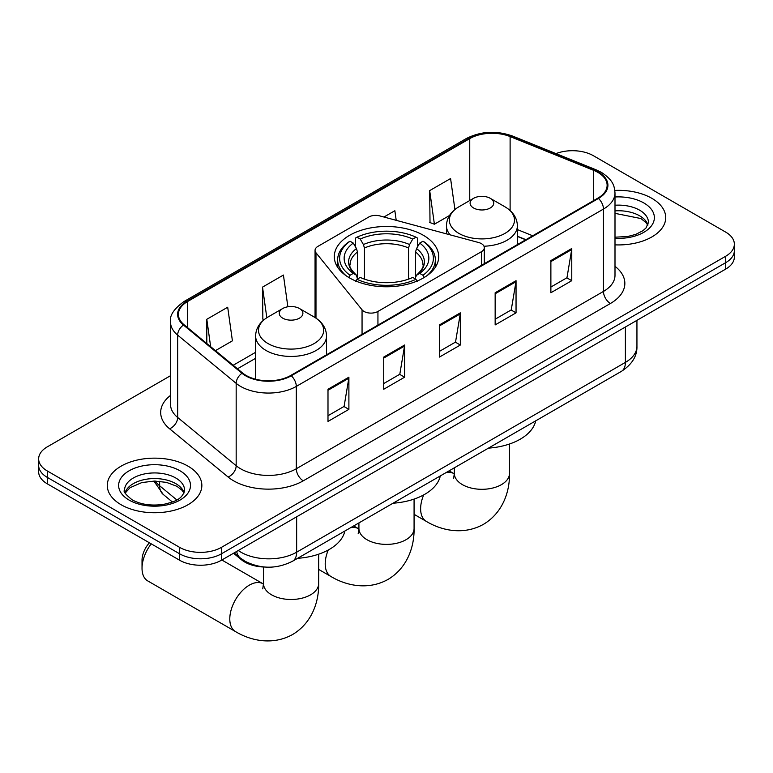<?xml version="1.0" encoding="UTF-8"?>
<svg xmlns="http://www.w3.org/2000/svg" width="773" height="773" viewBox="0 0 773 773"><rect width="100%" height="100%" fill="white"/><g stroke="black" fill="none" stroke-linecap="round" stroke-linejoin="round"><path stroke-width="1.16" d="M481.424 243.65A9.846 5.691 0 0 0 478.622 242.519L379.823 215.918A9.846 5.691 0 0 0 368.692 217.058L317.945 246.355A9.846 5.691 0 0 0 315.055 250.375A9.846 5.691 0 0 0 315.983 252.781L362.054 309.818A9.846 5.691 0 0 0 377.939 311.442L481.424 251.698A9.846 5.691 0 0 0 484.304 247.679A9.846 5.691 0 0 0 481.424 243.65M423.411 235.321A52.206 30.137 0 0 0 366.518 228.789A52.206 30.137 0 0 0 334.294 256.636A52.206 30.137 0 0 0 349.589 277.951A52.206 30.137 0 0 0 406.482 284.483A52.206 30.137 0 0 0 438.706 256.636A52.206 30.137 0 0 0 423.411 235.321M525.717 239.794L517.379 236.422M264.714 567.034A29.548 17.064 180 0 1 241.466 559.768L233.552 553.236M170.524 375.697L47.308 446.842A29.548 17.064 0 0 0 38.65 458.901L38.65 471.772A29.548 17.064 0 0 0 47.308 483.84L179.636 560.241A29.548 17.064 0 0 0 221.426 560.241L725.692 269.101A29.548 17.064 0 0 0 734.35 257.042L734.35 250.607A29.548 17.064 0 0 1 725.692 262.665A29.548 17.064 0 0 0 734.35 250.607L734.35 244.171A29.548 17.064 0 0 0 725.692 232.113L593.364 155.702A29.548 17.064 0 0 0 556 153.605M38.65 458.901A29.548 17.064 0 0 0 47.308 470.97L179.636 547.371A29.548 17.064 0 0 0 221.426 547.371L221.426 553.806L725.692 262.665L221.426 553.806A29.548 17.064 0 0 1 179.636 553.806A29.548 17.064 0 0 0 221.426 553.806L221.426 560.241M47.308 470.97L47.308 477.405L179.636 553.806L47.308 477.405A29.548 17.064 0 0 1 38.65 465.336A29.548 17.064 0 0 0 47.308 477.405L47.308 483.84M651.871 198.332A47.279 27.297 0 0 0 614.835 190.419A47.279 27.297 0 0 1 651.871 198.332A47.279 27.297 0 0 1 665.717 217.628A47.279 27.297 0 0 0 651.871 198.332M187.994 466.138A47.279 27.297 0 0 0 136.473 460.225A47.279 27.297 0 0 0 107.283 485.444A47.279 27.297 0 0 0 121.129 504.75A47.279 27.297 0 0 0 172.659 510.663A47.279 27.297 0 0 0 201.85 485.444A47.279 27.297 0 0 0 187.994 466.138A47.279 27.297 0 0 0 136.473 460.225A47.279 27.297 0 0 0 107.283 485.444A47.279 27.297 0 0 0 121.129 504.75A47.279 27.297 0 0 0 172.659 510.663A47.279 27.297 0 0 0 201.85 485.444A47.279 27.297 0 0 0 187.994 466.138M597.887 172.389A31.519 18.194 180 0 1 607.124 185.259A31.519 18.194 180 0 1 597.887 198.13L290.735 375.465A31.519 18.194 180 0 1 242.625 373.03L184.109 324.786A31.519 18.194 180 0 1 178.408 314.35A31.519 18.194 180 0 1 187.636 301.48L469.742 138.609A31.519 18.194 180 0 1 510.112 136.57L593.683 170.35A31.519 18.194 180 0 1 597.887 172.389M598.447 172.07A32.311 18.649 0 0 0 594.128 169.983L510.557 136.193A32.311 18.649 0 0 0 469.182 138.29L187.085 301.161A32.311 18.649 0 0 0 183.462 325.046L241.978 373.291A32.311 18.649 0 0 0 291.286 375.784L598.447 198.448A32.311 18.649 0 0 0 598.447 172.07M327.994 389.254L327.994 421.43L348.894 409.361L348.894 377.195L327.994 389.254M327.994 415.719L344.091 406.424L348.807 378.258A7.885 4.551 -120 0 0 348.894 377.195M343.946 406.511L348.894 409.361M383.717 357.087L383.717 389.254L404.608 377.195L404.608 345.019L383.717 357.087M383.717 383.553L399.805 374.258L404.521 346.091A7.885 4.551 -120 0 0 404.608 345.019M399.67 374.335L404.608 377.195M550.878 260.578L550.878 292.745L571.769 280.686L571.769 248.51L550.878 260.578M550.878 287.044L566.967 277.749L571.682 249.582A7.885 4.551 -120 0 0 571.769 248.51M566.822 277.836L571.769 280.686M495.155 292.745L495.155 324.921L516.045 312.852L516.045 280.686L495.155 292.745M495.155 319.21L511.243 309.915L515.968 281.749A7.885 4.551 -120 0 0 516.045 280.686M511.108 310.002L516.045 312.852M439.431 324.921L439.431 357.087L460.331 345.029L460.331 312.852L439.431 324.921M439.431 351.377L455.529 342.091L460.244 313.925A7.885 4.551 -120 0 0 460.331 312.852M455.384 342.168L460.331 345.029M614.999 244.857A47.279 27.297 0 0 0 665.717 217.628A47.279 27.297 0 0 1 614.999 244.857M221.426 547.371L725.692 256.24A29.548 17.064 0 0 0 734.35 244.171M215.454 350.633L232.412 340.835L227.697 307.229L206.806 319.288L206.806 343.502M396.211 220.334L394.858 210.72L383.93 217.029M454.92 209.502L450.582 178.544L429.682 190.612L430.02 222.585M287.865 306.765L283.42 275.053L262.52 287.121L262.859 319.094M429.682 190.612L434.397 224.218L449.509 215.503M434.397 224.218L429.682 222.46M264.202 319.597L262.52 318.969M262.52 287.121L266.82 317.722M206.806 319.288L210.643 346.662M348.642 277.691L350.043 275.265A46.882 27.065 0 0 1 350.043 241.224L353.271 243.08A42.351 24.456 0 0 0 353.271 273.41L356.45 275.217L357.484 279.014M357.484 277.468L357.484 252.008L356.45 248.568L353.271 243.08M355.609 247.118L355.609 237.997L357.01 237.195A46.882 27.065 0 0 1 415.99 237.195L412.763 239.06A42.351 24.456 0 0 0 360.237 239.06L363.416 244.548L364.45 247.988L364.45 279.121M408.55 279.121L408.55 247.988L409.584 244.548L412.763 239.06M393.013 503.223A54.178 31.278 0 0 0 440.281 475.936M350.043 241.224L348.642 242.017A48.854 28.205 0 0 0 337.646 259.854A48.854 28.205 0 0 0 346.178 275.777M415.99 237.195L417.391 237.997L417.391 247.118M355.609 281.71L357.01 279.295A46.882 27.065 0 0 0 415.99 279.295L417.391 281.71M357.01 279.295L360.237 277.43A42.351 24.456 0 0 0 412.763 277.43L415.99 279.295M353.271 273.41L350.043 275.265M360.237 239.06L357.01 237.195M356.45 248.568A37.887 21.876 0 0 0 356.45 275.217L356.633 275.333C351.251 270.135 349.058 266.598 350.053 264.733A36.447 21.045 0 0 1 357.484 252.008M426.822 275.777A48.854 28.205 0 0 0 435.354 259.854A48.854 28.205 0 0 0 424.358 242.017L422.957 241.224A46.882 27.065 0 0 1 422.957 275.265L424.358 277.691M422.957 275.265L419.729 273.41A42.351 24.456 0 0 0 419.729 243.08L422.957 241.224M419.729 243.08L416.55 248.568L415.516 252.008L415.516 277.468L416.55 275.217L419.729 273.41M415.516 252.008A36.447 21.045 0 0 1 422.947 264.733C423.933 266.608 421.749 270.144 416.367 275.333L416.55 275.217A37.887 21.876 0 0 0 416.55 248.568M415.516 279.014L415.516 277.468M483.985 246.229A35.461 20.475 0 0 0 517.379 225.784C517.118 217.899 512.972 211.57 504.953 206.806L490.275 198.332A11.817 6.822 0 0 0 473.559 198.332A11.817 6.822 0 0 0 473.559 207.976A11.817 6.822 0 0 0 490.275 207.976A11.817 6.822 0 0 0 490.275 198.332L504.953 206.806A32.572 18.803 0 0 1 504.953 233.398A32.572 18.803 0 0 1 458.882 233.398A32.572 18.803 0 0 1 458.882 206.806C450.862 211.57 446.726 217.899 446.456 225.784A35.461 20.475 0 0 0 450.128 234.847M488.43 448.137A54.178 31.278 0 0 0 535.699 420.841M151.237 543.844A27.577 15.924 120 0 0 142.029 568.281L142.029 560.241A17.731 10.233 -60 0 1 149.411 542.781M142.029 568.281A27.577 15.924 120 0 0 147.74 580.91L235.504 631.58A27.577 15.924 -60 0 1 231.272 609.472A27.577 15.924 -60 0 1 249.293 585.171A27.577 15.924 -60 0 1 263.081 583.808L263.496 584.04M282.725 318.157A11.817 6.822 0 0 0 299.441 318.157A11.817 6.822 0 0 0 299.441 308.514L314.118 316.978A32.572 18.803 0 0 0 314.118 316.978A32.572 18.803 0 0 1 314.118 343.579A32.572 18.803 0 0 1 268.047 343.579A32.572 18.803 0 0 1 268.047 316.988C260.028 321.752 255.882 328.081 255.621 335.965A35.461 20.475 0 0 0 266.009 350.449A35.461 20.475 0 0 0 304.649 354.884A35.461 20.475 0 0 0 326.544 335.965C326.274 328.081 322.138 321.752 314.118 316.988L299.441 308.514A11.817 6.822 0 0 0 282.725 308.514A11.817 6.822 0 0 0 282.725 318.157M297.595 558.319A54.178 31.278 0 0 0 344.864 531.022M241.466 558.889L241.466 559.768M315.983 252.781L315.983 318.147M362.054 309.818L362.054 334.284M377.939 311.442L377.939 325.114M481.424 251.698L481.424 265.371M238.287 550.511A39.404 22.746 0 0 0 240.934 552.193A39.404 22.746 0 0 0 296.648 552.193L625.396 362.392A39.404 22.746 0 0 0 636.942 346.314C637.223 356.092 632.024 364.46 621.318 371.417L292.571 561.217A19.702 11.373 60 0 0 296.648 552.193L296.648 516.808M625.396 327.008L625.396 362.392A19.702 11.373 60 0 1 621.318 371.417M236.693 551.429A19.702 13.18 129.5 0 0 240.123 557.835L234.142 552.898M725.692 269.101L725.692 256.24M179.636 560.241L179.636 547.371M155.267 481.067A39.404 22.746 0 0 0 159.644 485.773L159.644 481.289M172.408 502.006L163.248 494.449A19.702 13.18 129.5 0 1 159.644 485.773L176.814 499.938M614.999 266.318A49.25 28.437 180 0 1 610.428 303.48L303.267 480.816A9.846 5.691 60 0 1 296.301 468.757L603.462 291.421A39.404 22.746 0 0 0 614.999 275.333L614.999 192.979A39.404 22.746 180 0 1 603.462 209.068A9.846 5.691 -120 0 0 598.447 198.448M303.267 480.816A49.25 28.437 180 0 1 233.62 480.816A49.25 28.437 180 0 1 228.103 477.018L169.587 428.773A49.25 28.437 180 0 1 170.524 395.409M240.587 468.757A39.404 22.746 0 0 0 296.301 468.757L296.301 386.403A39.404 22.746 180 0 1 236.171 383.36L177.655 335.115A39.404 22.746 180 0 1 170.524 322.07L170.524 404.424A39.404 22.746 0 0 0 177.655 417.468L236.171 465.723A39.404 22.746 0 0 0 240.587 468.757M614.999 192.979C614.361 186.216 613.733 180.582 601.423 172.389L596.244 169.876A9.846 4.609 112 0 0 594.128 169.983M596.244 169.876L512.673 136.087C496.353 130.318 480.864 131.149 466.206 138.599A9.846 5.691 60 0 1 469.182 138.29M187.085 301.161A9.846 5.691 -120 0 0 184.109 301.47C173.886 308.823 169.355 315.684 170.524 322.07M183.462 325.046A9.846 6.59 129.5 0 0 177.655 335.115L177.655 417.468A9.846 6.59 -50.5 0 1 169.587 428.773M512.673 136.087A9.846 4.609 112 0 0 510.557 136.193M241.978 373.291A9.846 6.59 129.5 0 0 236.171 383.36L236.171 465.723A9.846 6.59 -50.5 0 1 228.103 477.018M291.286 375.784A9.846 5.691 60 0 1 296.301 386.403L603.462 209.068L603.462 291.421A9.846 5.691 60 0 0 610.428 303.48M187.636 301.48L187.636 327.694M593.683 170.35L593.683 200.555M510.112 136.57L510.112 210.527M532.684 235.775L517.379 229.581M469.742 138.609L469.742 200.536M255.621 352.304L233.195 365.252M439.431 325.935L460.244 313.925M495.155 293.769L515.968 281.749M550.878 261.603L571.682 249.582M383.717 358.102L404.521 346.091M327.994 390.278L348.807 378.258M647.958 224.933A30.021 17.335 0 0 0 639.667 215.831A30.021 17.335 0 0 0 614.999 210.865M614.999 237.185L627.608 236.528L635.764 234.383L642.885 230.731L645.996 227.987L648.46 222.46A30.021 17.335 0 0 0 639.667 210.198A30.021 17.335 0 0 0 614.999 205.241M614.999 238.287A35.935 20.745 0 0 0 650.934 226.479A35.935 20.745 0 0 0 643.841 202.961A35.935 20.745 0 0 0 614.999 196.98M414.077 499.097L414.077 528.471A27.577 15.924 180 0 1 405.999 539.728A27.577 15.924 180 0 1 367.001 539.728A27.577 15.924 180 0 1 358.923 528.471L358.179 533.756M350.546 527.746A27.577 15.924 -60 0 1 358.498 528.713L358.914 528.954M414.077 528.471C414.444 546.569 407.419 567.855 388.046 579.412C368.363 590.408 346.42 585.857 330.921 576.484A27.577 15.924 -60 0 1 328.254 550.018M408.55 247.988A36.447 21.045 0 0 0 364.45 247.988M409.584 244.548A37.887 21.876 0 0 0 363.416 244.548M509.504 444.002L509.504 473.385A27.577 15.924 180 0 1 501.426 484.642A27.577 15.924 180 0 1 462.418 484.642A27.577 15.924 180 0 1 454.34 473.385L453.596 478.671M445.963 472.651A27.577 15.924 -60 0 1 453.925 473.627L454.34 473.859M509.504 473.385C509.861 491.483 502.846 512.76 483.473 524.326C463.781 535.312 441.847 530.761 426.338 521.398A27.577 15.924 -60 0 1 423.672 494.933M318.66 554.183L318.66 583.567A27.577 15.924 180 0 1 310.582 594.824A27.577 15.924 180 0 1 271.574 594.824A27.577 15.924 180 0 1 263.496 583.567L262.762 588.852M184.09 492.749A30.021 17.335 0 0 0 175.8 483.647A30.021 17.335 0 0 0 145.653 479.347A30.021 17.335 0 0 0 125.042 492.749M175.8 478.014A30.021 17.335 0 0 0 143.073 474.255A30.021 17.335 0 0 0 124.54 490.266C122.975 491.193 125.497 494.382 132.115 499.822C140.773 504.556 151.315 506.064 163.741 504.344C174.746 501.658 182.293 499.464 184.592 490.266A30.021 17.335 0 0 0 175.8 478.014M129.159 500.112A35.935 20.745 0 0 0 179.974 500.112A35.935 20.745 0 0 0 179.974 470.776A35.935 20.745 0 0 0 129.159 470.776A35.935 20.745 0 0 0 129.159 500.112M315.055 250.375L315.055 317.548M484.304 247.679L484.304 263.699M292.571 561.217C276.715 569.179 260.868 569.179 245.012 561.217L240.123 557.835M636.942 346.314L636.942 320.351M163.248 494.449L153.875 481.067M466.206 138.599L184.109 301.47M255.621 358.305L237.466 368.779M525.93 239.669L517.379 236.209M647.813 225.272L645.996 222.556L640.885 218.537L614.999 213.358M330.921 576.484L318.66 569.411M337.646 267.255L337.646 259.854M435.354 267.255L435.354 259.854M358.498 528.713L353.676 525.93M358.923 522.906L358.923 528.471M426.338 521.398L414.077 514.316M517.379 244.606L517.379 225.784M446.456 233.861L446.456 225.784M473.559 198.332L458.882 206.806M453.925 473.627L449.103 470.844M454.34 467.82L454.34 473.385M318.66 583.567C319.017 601.665 312.002 622.941 292.629 634.507C272.946 645.494 251.003 640.943 235.504 631.58M326.544 354.788L326.544 335.965M255.621 379.214L255.621 335.965M282.725 308.514L268.047 316.988M263.081 583.808L221.841 560M263.496 566.995L263.496 583.567M183.945 493.087L182.128 490.362L177.017 486.352L166.456 482.371L154.542 481.067L141.836 482.565L129.98 487.724L125.187 493.087"/></g></svg>
